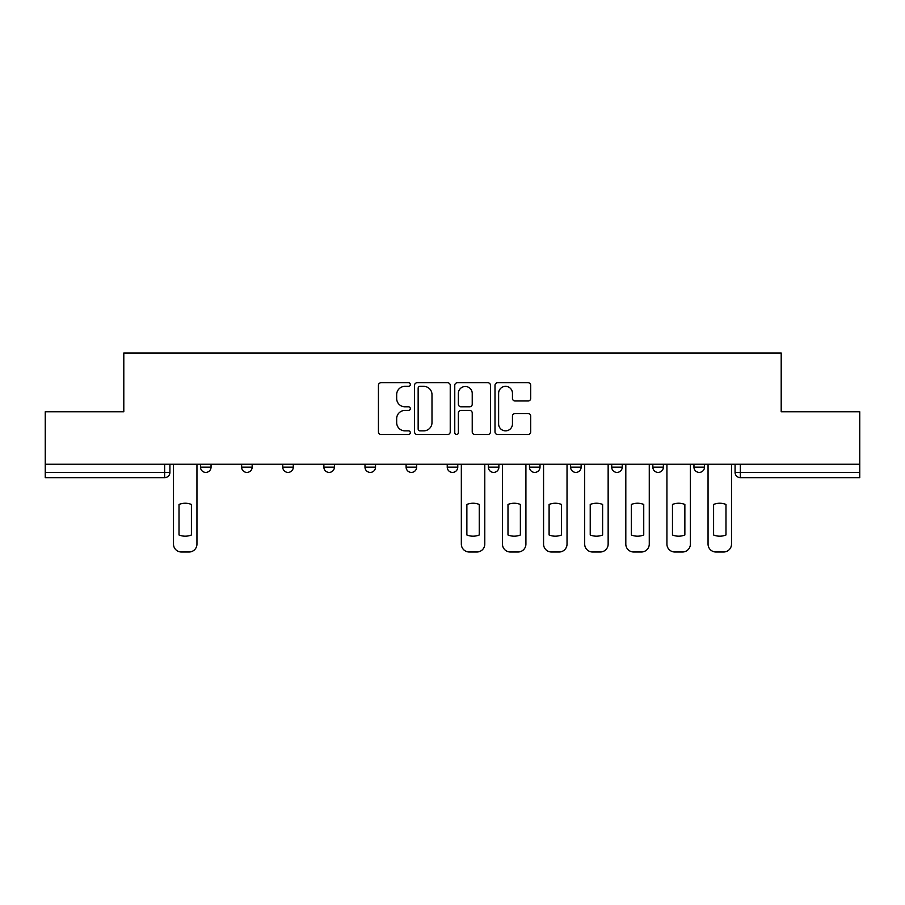 <?xml version="1.0" encoding="UTF-8"?>
<svg xmlns="http://www.w3.org/2000/svg" width="905" height="905" viewBox="0 0 905 905"><rect width="100%" height="100%" fill="white"/><g stroke="black" fill="none" stroke-linecap="round" stroke-linejoin="round"><path stroke-width="1.36" d="M410.327 384.546A1.81 1.81 0 0 0 408.517 382.736L381.028 382.736A2.591 2.591 0 0 0 378.437 385.326L378.437 431.9A2.591 2.591 0 0 0 381.028 434.49L408.517 434.49A1.81 1.81 0 0 0 410.327 432.669A1.81 1.81 0 0 0 408.517 430.859L404.954 430.859A8.281 8.281 0 0 1 396.673 422.578L396.673 418.698A8.281 8.281 0 0 1 404.954 410.418L408.517 410.418A1.81 1.81 0 0 0 410.327 408.608A1.81 1.81 0 0 0 408.517 406.798L404.954 406.798A8.281 8.281 0 0 1 396.673 398.517L396.673 394.637A8.281 8.281 0 0 1 404.954 386.356L408.517 386.356A1.81 1.81 0 0 0 410.327 384.546M652.833 464.231L652.833 467.127L663.376 467.127A5.272 5.272 0 0 1 658.105 472.399A5.272 5.272 0 0 1 652.833 467.127L652.833 464.231M529.47 464.231L529.47 467.127L540.014 467.127A5.272 5.272 0 0 1 534.742 472.399A5.272 5.272 0 0 1 529.47 467.127L529.47 464.231M447.228 464.231L447.228 467.127L457.772 467.127A5.272 5.272 0 0 1 452.5 472.399A5.272 5.272 0 0 1 447.228 467.127L447.228 464.231M406.107 464.231L406.107 467.127L416.651 467.127A5.272 5.272 0 0 1 411.379 472.399A5.272 5.272 0 0 1 406.107 467.127L406.107 464.231M323.866 467.127L323.866 464.231L323.866 467.127A5.272 5.272 0 0 0 329.137 472.399A5.272 5.272 0 0 1 323.866 467.127L334.409 467.127A5.272 5.272 0 0 1 329.137 472.399M241.624 467.127L241.624 464.231L241.624 467.127A5.272 5.272 0 0 0 246.895 472.399A5.272 5.272 0 0 1 241.624 467.127L252.167 467.127A5.272 5.272 0 0 1 246.895 472.399A5.272 5.272 0 0 0 252.167 467.127L252.167 464.231L252.167 467.127M528.113 400.983A2.591 2.591 0 0 0 530.703 398.392L530.703 385.326A2.591 2.591 0 0 0 528.113 382.736L497.58 382.736A2.591 2.591 0 0 0 495.001 385.326L495.001 431.9A2.591 2.591 0 0 0 497.58 434.49L528.113 434.49A2.591 2.591 0 0 0 530.703 431.9L530.703 416.119A2.591 2.591 0 0 0 528.113 413.528L515.047 413.528A2.591 2.591 0 0 0 512.456 416.119L512.456 423.947A6.923 6.923 0 0 1 505.544 430.859A6.923 6.923 0 0 1 498.621 423.947L498.621 393.279A6.923 6.923 0 0 1 505.544 386.356A6.923 6.923 0 0 1 512.456 393.279L512.456 398.392A2.591 2.591 0 0 0 515.047 400.983L528.113 400.983M45.25 464.231L45.25 411.775L123.804 411.775L123.804 352.995L781.196 352.995L781.196 411.775L859.75 411.775L859.75 464.231L45.25 464.231L45.25 472.399L169.925 472.399L169.925 464.231M450.238 385.326A2.591 2.591 0 0 0 447.647 382.736L417.115 382.736A2.591 2.591 0 0 0 414.535 385.326L414.535 431.9A2.591 2.591 0 0 0 417.115 434.49L447.647 434.49A2.591 2.591 0 0 0 450.238 431.9L450.238 385.326M457.353 382.736L487.885 382.736A2.591 2.591 0 0 1 490.465 385.326L490.465 431.9A2.591 2.591 0 0 1 487.885 434.49L474.82 434.49A2.591 2.591 0 0 1 472.229 431.9L472.229 413.008A2.591 2.591 0 0 0 469.638 410.418L460.973 410.418A2.591 2.591 0 0 0 458.383 413.008L458.383 432.669A1.81 1.81 0 0 1 456.573 434.49A1.81 1.81 0 0 1 454.763 432.669L454.763 385.326A2.591 2.591 0 0 1 457.353 382.736M735.075 464.231L735.075 472.399L859.75 472.399L859.75 477.67L740.347 477.67A5.272 5.272 0 0 1 735.075 472.399M859.75 464.231L859.75 472.399M164.653 464.231L164.653 477.67A5.272 5.272 0 0 0 169.925 472.399A5.272 5.272 0 0 1 164.653 477.67L45.25 477.67L45.25 472.399M704.497 464.231L704.497 467.127A5.272 5.272 0 0 1 699.226 472.399A5.272 5.272 0 0 1 693.954 467.127A5.272 5.272 0 0 0 699.226 472.399M693.954 464.231L693.954 467.127L704.497 467.127M663.376 464.231L663.376 467.127A5.272 5.272 0 0 1 658.105 472.399M622.255 464.231L622.255 467.127A5.272 5.272 0 0 1 616.984 472.399A5.272 5.272 0 0 1 611.712 467.127L622.255 467.127M611.712 464.231L611.712 467.127M570.591 464.231L570.591 467.127L581.134 467.127L581.134 464.231L581.134 467.127A5.272 5.272 0 0 1 575.863 472.399A5.272 5.272 0 0 1 570.591 467.127A5.272 5.272 0 0 0 575.863 472.399M540.014 464.231L540.014 467.127M498.893 464.231L498.893 467.127A5.272 5.272 0 0 1 493.621 472.399A5.272 5.272 0 0 1 488.349 467.127L498.893 467.127L498.893 464.231M488.349 464.231L488.349 467.127M457.772 467.127L457.772 464.231L457.772 467.127A5.272 5.272 0 0 1 452.5 472.399M416.651 467.127L416.651 464.231L416.651 467.127A5.272 5.272 0 0 1 411.379 472.399M375.53 464.231L375.53 467.127A5.272 5.272 0 0 1 370.258 472.399A5.272 5.272 0 0 1 364.987 467.127A5.272 5.272 0 0 0 370.258 472.399A5.272 5.272 0 0 0 375.53 467.127L375.53 464.231M364.987 464.231L364.987 467.127L375.53 467.127M334.409 464.231L334.409 467.127M293.288 464.231L293.288 467.127A5.272 5.272 0 0 1 288.016 472.399A5.272 5.272 0 0 1 282.745 467.127L293.288 467.127M282.745 464.231L282.745 467.127M211.046 464.231L211.046 467.127A5.272 5.272 0 0 1 205.774 472.399A5.272 5.272 0 0 1 200.503 467.127A5.272 5.272 0 0 0 205.774 472.399A5.272 5.272 0 0 0 211.046 467.127L211.046 464.231M200.503 464.231L200.503 467.127L211.046 467.127M419.965 386.356A1.81 1.81 0 0 0 418.155 388.177L418.155 429.049A1.81 1.81 0 0 0 419.965 430.859L423.721 430.859A8.281 8.281 0 0 0 431.99 422.578L431.99 394.637A8.281 8.281 0 0 0 423.721 386.356L419.965 386.356M472.229 393.415A6.923 6.923 0 0 0 465.306 386.492A6.923 6.923 0 0 0 458.383 393.415L458.383 404.218A2.591 2.591 0 0 0 460.973 406.798L469.638 406.798A2.591 2.591 0 0 0 472.229 404.218L472.229 393.415M179.02 504.447L179.02 534.979L179.02 504.447A16.471 16.471 0 0 1 191.407 504.447A16.471 16.471 0 0 0 179.02 504.447M191.407 534.979L191.407 504.447L191.407 534.979A16.471 16.471 0 0 1 179.02 534.979M173.489 544.097L173.489 464.231L173.489 544.097A7.907 7.907 0 0 0 181.396 552.005L189.043 552.005A7.907 7.907 0 0 0 196.951 544.097L196.951 464.231L196.951 544.097M181.396 552.005L189.043 552.005M507.988 504.447L507.988 534.979L507.988 504.447A16.471 16.471 0 0 1 520.375 504.447A16.471 16.471 0 0 0 507.988 504.447M520.375 534.979L520.375 504.447L520.375 534.979A16.471 16.471 0 0 1 507.988 534.979M502.456 544.097L502.456 464.231L502.456 544.097A7.907 7.907 0 0 0 510.363 552.005L517.999 552.005A7.907 7.907 0 0 0 525.907 544.097L525.907 464.231L525.907 544.097M549.109 504.447L549.109 534.979L549.109 504.447A16.471 16.471 0 0 1 561.496 504.447A16.471 16.471 0 0 0 549.109 504.447M561.496 534.979L561.496 504.447L561.496 534.979A16.471 16.471 0 0 1 549.109 534.979M543.566 544.097L543.566 464.231L543.566 544.097A7.907 7.907 0 0 0 551.484 552.005L559.12 552.005A7.907 7.907 0 0 0 567.028 544.097L567.028 464.231L567.028 544.097M590.23 504.447L590.23 534.979A16.471 16.471 0 0 0 602.617 534.979A16.471 16.471 0 0 1 590.23 534.979L590.23 504.447A16.471 16.471 0 0 1 602.617 504.447A16.471 16.471 0 0 0 590.23 504.447M602.617 504.447L602.617 534.979L602.617 504.447M584.687 544.097L584.687 464.231L584.687 544.097A7.907 7.907 0 0 0 592.594 552.005L600.241 552.005A7.907 7.907 0 0 0 608.149 544.097L608.149 464.231L608.149 544.097M631.351 504.447L631.351 534.979L631.351 504.447A16.471 16.471 0 0 1 643.738 504.447A16.471 16.471 0 0 0 631.351 504.447M643.738 534.979L643.738 504.447L643.738 534.979A16.471 16.471 0 0 1 631.351 534.979M625.808 544.097L625.808 464.231L625.808 544.097A7.907 7.907 0 0 0 633.715 552.005L641.362 552.005A7.907 7.907 0 0 0 649.27 544.097L649.27 464.231L649.27 544.097M672.472 504.447L672.472 534.979A16.471 16.471 0 0 0 684.859 534.979A16.471 16.471 0 0 1 672.472 534.979L672.472 504.447A16.471 16.471 0 0 1 684.859 504.447A16.471 16.471 0 0 0 672.472 504.447M684.859 504.447L684.859 534.979L684.859 504.447M666.928 544.097L666.928 464.231L666.928 544.097A7.907 7.907 0 0 0 674.836 552.005L682.483 552.005A7.907 7.907 0 0 0 690.391 544.097L690.391 464.231L690.391 544.097M466.867 504.447L466.867 534.979A16.471 16.471 0 0 0 479.254 534.979L479.254 504.447A16.471 16.471 0 0 0 466.867 504.447M461.335 464.231L461.335 544.097A7.907 7.907 0 0 0 469.243 552.005L476.878 552.005A7.907 7.907 0 0 0 484.786 544.097L484.786 464.231M510.363 552.005L517.999 552.005M551.484 552.005L559.12 552.005M592.594 552.005L600.241 552.005M633.715 552.005L641.362 552.005M674.836 552.005L682.483 552.005M713.592 504.447L713.592 534.979A16.471 16.471 0 0 0 725.98 534.979A16.471 16.471 0 0 1 713.592 534.979L713.592 504.447A16.471 16.471 0 0 1 725.98 504.447A16.471 16.471 0 0 0 713.592 504.447M725.98 504.447L725.98 534.979L725.98 504.447M708.049 544.097L708.049 464.231L708.049 544.097A7.907 7.907 0 0 0 715.957 552.005L723.604 552.005A7.907 7.907 0 0 0 731.512 544.097L731.512 464.231L731.512 544.097M715.957 552.005L723.604 552.005M740.347 464.231L740.347 477.67"/></g></svg>
